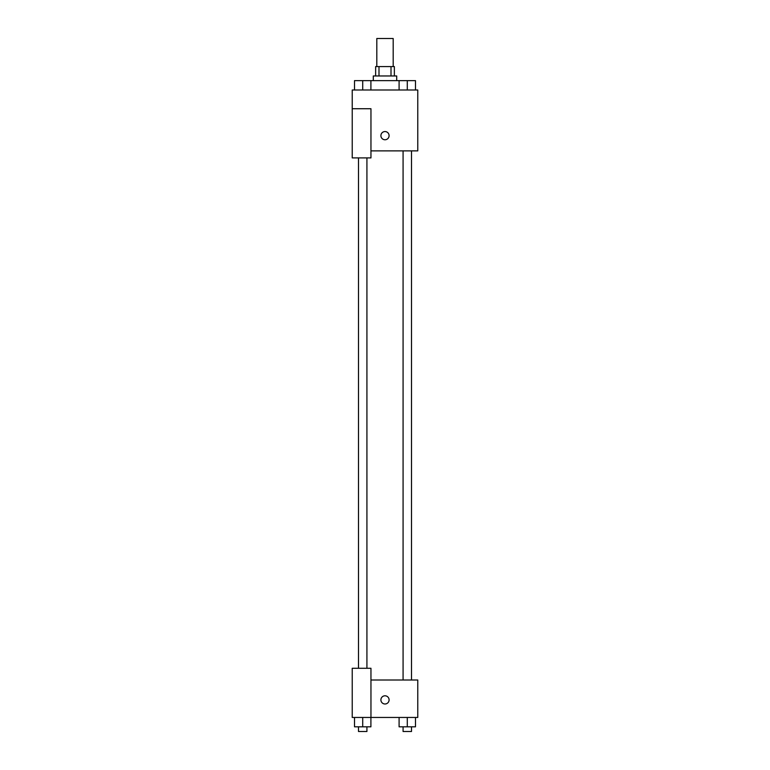 <?xml version="1.0" encoding="UTF-8"?>
<svg xmlns="http://www.w3.org/2000/svg" width="770" height="770" viewBox="0 0 770 770"><rect width="100%" height="100%" fill="white"/><g stroke="black" fill="none" stroke-linecap="round" stroke-linejoin="round"><path stroke-width="1.16" d="M393.191 66.595L393.191 38.5L376.809 38.5L376.809 66.595M378.994 75.961L378.994 66.595L375.635 66.595L375.635 75.961M378.994 66.595L394.365 66.595L394.365 75.961M391.006 75.961L391.006 66.595M373.296 80.638L373.296 75.961L396.704 75.961L396.704 80.638M399.091 90.003L399.091 80.638L354.518 80.638L354.518 90.003M352.227 108.734L352.227 157.898L370.957 157.898L370.957 108.734L352.227 108.734L352.227 90.003L417.773 90.003L417.773 150.881L370.957 150.881M380.9 135.664A4.1 4.1 0 0 1 387.05 132.113A4.1 4.1 0 0 1 387.05 139.206A4.1 4.1 0 0 1 380.9 135.664M370.957 679.997L417.773 679.997L417.773 717.457L352.227 717.457L352.227 668.283L370.957 668.283L370.957 717.457M380.9 699.891A4.1 4.1 0 0 1 387.05 696.35A4.1 4.1 0 0 1 387.05 703.443A4.1 4.1 0 0 1 380.9 699.891M399.091 717.457L399.091 726.822L415.482 726.822L415.482 717.457L415.482 726.822M407.292 726.822L407.292 717.457M411.507 726.822L411.507 731.5L403.076 731.5L403.076 726.822M354.518 717.457L354.518 726.822L370.909 726.822L370.909 717.457L370.909 726.822M362.708 726.822L362.708 717.457M366.924 726.822L366.924 731.5L358.493 731.5L358.493 726.822M399.091 80.638L415.482 80.638L415.482 90.003L415.482 80.638M407.292 90.003L407.292 80.638M411.507 80.638L403.076 80.638M362.708 90.003L362.708 80.638M370.909 90.003L370.909 80.638L370.909 90.003M366.924 80.638L358.493 80.638M403.076 150.881L403.076 679.997M411.507 150.881L411.507 679.997M366.924 668.283L366.924 157.898M358.493 668.283L358.493 157.898"/></g></svg>
